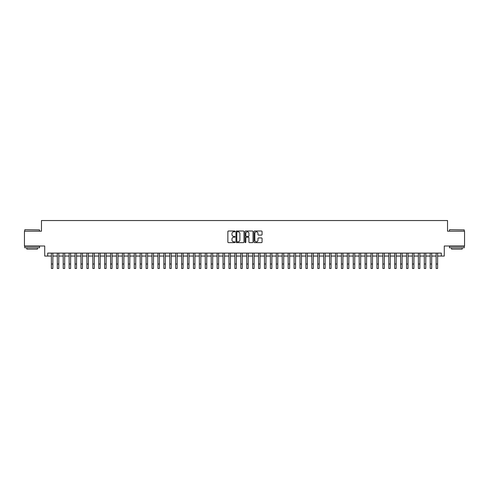 <?xml version="1.0" encoding="UTF-8"?>
<svg xmlns="http://www.w3.org/2000/svg" width="489" height="489" viewBox="0 0 489 489"><rect width="100%" height="100%" fill="white"/><g stroke="black" fill="none" stroke-linecap="round" stroke-linejoin="round"><path stroke-width="0.73" d="M235.032 231.419A0.41 0.41 0 0 0 234.622 231.01L228.449 231.01A0.581 0.581 0 0 0 227.868 231.59L227.868 242.049A0.581 0.581 0 0 0 228.449 242.63L234.622 242.63A0.41 0.41 0 0 0 235.032 242.226A0.41 0.41 0 0 0 234.622 241.817L233.821 241.817A1.858 1.858 0 0 1 231.963 239.958L231.963 239.084A1.858 1.858 0 0 1 233.821 237.226L234.622 237.226A0.41 0.41 0 0 0 235.032 236.823A0.41 0.41 0 0 0 234.622 236.413L233.821 236.413A1.858 1.858 0 0 1 231.963 234.555L231.963 233.681A1.858 1.858 0 0 1 233.821 231.823L234.622 231.823A0.41 0.41 0 0 0 235.032 231.419M261.481 235.105A0.581 0.581 0 0 0 262.061 234.524L262.061 231.59A0.581 0.581 0 0 0 261.481 231.01L254.622 231.01A0.581 0.581 0 0 0 254.042 231.59L254.042 242.049A0.581 0.581 0 0 0 254.622 242.63L261.481 242.63A0.581 0.581 0 0 0 262.061 242.049L262.061 238.504A0.581 0.581 0 0 0 261.481 237.923L258.547 237.923A0.581 0.581 0 0 0 257.966 238.504L257.966 240.264A1.553 1.553 0 0 1 256.413 241.817A1.553 1.553 0 0 1 254.855 240.264L254.855 233.375A1.553 1.553 0 0 1 256.413 231.823A1.553 1.553 0 0 1 257.966 233.375L257.966 234.524A0.581 0.581 0 0 0 258.547 235.105L261.481 235.105M47.684 256.059L47.684 253.1L441.316 253.1L441.316 256.059L444.275 256.059L444.275 245.998L464.55 245.998L464.55 231.199L447.533 231.199L447.533 220.539L41.467 220.539L41.467 231.199L24.45 231.199L24.45 245.998L44.725 245.998L44.725 256.059L51.382 256.059M243.993 231.59A0.581 0.581 0 0 0 243.412 231.01L236.554 231.01A0.581 0.581 0 0 0 235.973 231.59L235.973 242.049A0.581 0.581 0 0 0 236.554 242.63L243.412 242.63A0.581 0.581 0 0 0 243.993 242.049L243.993 231.59M245.588 231.01L252.446 231.01A0.581 0.581 0 0 1 253.027 231.59L253.027 242.049A0.581 0.581 0 0 1 252.446 242.63L249.512 242.63A0.581 0.581 0 0 1 248.932 242.049L248.932 237.807A0.581 0.581 0 0 0 248.351 237.226L246.401 237.226A0.581 0.581 0 0 0 245.82 237.807L245.82 242.226A0.41 0.41 0 0 1 245.417 242.63A0.41 0.41 0 0 1 245.007 242.226L245.007 231.59A0.581 0.581 0 0 1 245.588 231.01M52.861 256.059L57.305 256.059M58.784 256.059L63.222 256.059M64.701 256.059L69.138 256.059M70.618 256.059L75.061 256.059M76.541 256.059L80.978 256.059M82.458 256.059L86.901 256.059M88.381 256.059L92.818 256.059M94.298 256.059L98.735 256.059M100.214 256.059L104.658 256.059M106.137 256.059L110.575 256.059M112.054 256.059L116.498 256.059M117.977 256.059L122.415 256.059M123.894 256.059L128.332 256.059M129.811 256.059L134.255 256.059M135.734 256.059L140.172 256.059M141.651 256.059L146.089 256.059M147.574 256.059L152.012 256.059M153.491 256.059L157.929 256.059M159.408 256.059L163.852 256.059M165.331 256.059L169.769 256.059M171.248 256.059L175.685 256.059M177.171 256.059L181.608 256.059M183.088 256.059L187.525 256.059M189.005 256.059L193.448 256.059M194.928 256.059L199.365 256.059M200.845 256.059L205.282 256.059M206.761 256.059L211.205 256.059M212.684 256.059L217.122 256.059M218.601 256.059L223.045 256.059M224.524 256.059L228.962 256.059M230.441 256.059L234.879 256.059M236.358 256.059L240.802 256.059M242.281 256.059L246.719 256.059M248.198 256.059L252.642 256.059M254.121 256.059L258.559 256.059M260.038 256.059L264.476 256.059M265.955 256.059L270.399 256.059M271.878 256.059L276.316 256.059M277.795 256.059L282.239 256.059M283.718 256.059L288.155 256.059M289.635 256.059L294.072 256.059M295.552 256.059L299.995 256.059M301.475 256.059L305.912 256.059M307.392 256.059L311.829 256.059M313.315 256.059L317.752 256.059M319.231 256.059L323.669 256.059M325.148 256.059L329.592 256.059M331.071 256.059L335.509 256.059M336.988 256.059L341.426 256.059M342.911 256.059L347.349 256.059M348.828 256.059L353.266 256.059M354.745 256.059L359.189 256.059M360.668 256.059L365.106 256.059M366.585 256.059L371.023 256.059M372.502 256.059L376.946 256.059M378.425 256.059L382.863 256.059M384.342 256.059L388.786 256.059M390.265 256.059L394.702 256.059M396.182 256.059L400.619 256.059M402.099 256.059L406.542 256.059M408.022 256.059L412.459 256.059M413.938 256.059L418.382 256.059M419.862 256.059L424.299 256.059M425.778 256.059L430.216 256.059M431.695 256.059L436.139 256.059M437.618 256.059L441.316 256.059M237.196 231.823A0.41 0.41 0 0 0 236.786 232.232L236.786 241.407A0.41 0.41 0 0 0 237.196 241.817L238.039 241.817A1.858 1.858 0 0 0 239.897 239.958L239.897 233.681A1.858 1.858 0 0 0 238.039 231.823L237.196 231.823M248.932 233.406A1.553 1.553 0 0 0 247.379 231.853A1.553 1.553 0 0 0 245.82 233.406L245.82 235.832A0.581 0.581 0 0 0 246.401 236.413L248.351 236.413A0.581 0.581 0 0 0 248.932 235.832L248.932 233.406M51.382 264.017L52.861 264.017L52.861 268.461L51.382 268.461L51.382 253.1M52.861 264.017L52.861 253.1M24.921 229.714L39.542 229.891L24.921 229.714M32.146 247.77L24.743 247.77L24.743 246.291L39.542 246.291L39.542 247.77L32.146 247.77M37.47 247.77L37.47 249.133L26.816 249.133L26.816 247.77M449.635 229.714L464.257 229.891L449.635 229.714M456.854 247.77L449.458 247.77L449.458 246.291L464.257 246.291L464.257 247.77L456.854 247.77M462.184 247.77L462.184 249.133L451.53 249.133L451.53 247.77M57.305 264.017L58.784 264.017L58.784 268.461L57.305 268.461L57.305 253.1M58.784 264.017L58.784 253.1M63.222 264.017L64.701 264.017L64.701 268.461L63.222 268.461L63.222 253.1M64.701 264.017L64.701 253.1M69.138 264.017L70.618 264.017L70.618 268.461L69.138 268.461L69.138 253.1M70.618 264.017L70.618 253.1M75.061 264.017L76.541 264.017L76.541 268.461L75.061 268.461L75.061 253.1M76.541 264.017L76.541 253.1M80.978 264.017L82.458 264.017L82.458 268.461L80.978 268.461L80.978 253.1M82.458 264.017L82.458 253.1M86.901 264.017L88.381 264.017L88.381 268.461L86.901 268.461L86.901 253.1M88.381 264.017L88.381 253.1M92.818 264.017L94.298 264.017L94.298 268.461L92.818 268.461L92.818 253.1M94.298 264.017L94.298 253.1M98.735 264.017L100.214 264.017L100.214 268.461L98.735 268.461L98.735 253.1M100.214 264.017L100.214 253.1M104.658 264.017L106.137 264.017L106.137 268.461L104.658 268.461L104.658 253.1M106.137 264.017L106.137 253.1M110.575 264.017L112.054 264.017L112.054 268.461L110.575 268.461L110.575 253.1M112.054 264.017L112.054 253.1M116.498 264.017L117.977 264.017L117.977 268.461L116.498 268.461L116.498 253.1M117.977 264.017L117.977 253.1M122.415 264.017L123.894 264.017L123.894 268.461L122.415 268.461L122.415 253.1M123.894 264.017L123.894 253.1M128.332 264.017L129.811 264.017L129.811 268.461L128.332 268.461L128.332 253.1M129.811 264.017L129.811 253.1M134.255 264.017L135.734 264.017L135.734 268.461L134.255 268.461L134.255 253.1M135.734 264.017L135.734 253.1M140.172 264.017L141.651 264.017L141.651 268.461L140.172 268.461L140.172 253.1M141.651 264.017L141.651 253.1M146.089 264.017L147.574 264.017L147.574 268.461L146.089 268.461L146.089 253.1M147.574 264.017L147.574 253.1M152.012 264.017L153.491 264.017L153.491 268.461L152.012 268.461L152.012 253.1M153.491 264.017L153.491 253.1M157.929 264.017L159.408 264.017L159.408 268.461L157.929 268.461L157.929 253.1M159.408 264.017L159.408 253.1M163.852 264.017L165.331 264.017L165.331 268.461L163.852 268.461L163.852 253.1M165.331 264.017L165.331 253.1M169.769 264.017L171.248 264.017L171.248 268.461L169.769 268.461L169.769 253.1M171.248 264.017L171.248 253.1M175.685 264.017L177.171 264.017L177.171 268.461L175.685 268.461L175.685 253.1M177.171 264.017L177.171 253.1M181.608 264.017L183.088 264.017L183.088 268.461L181.608 268.461L181.608 253.1M183.088 264.017L183.088 253.1M187.525 264.017L189.005 264.017L189.005 268.461L187.525 268.461L187.525 253.1M189.005 264.017L189.005 253.1M193.448 264.017L194.928 264.017L194.928 268.461L193.448 268.461L193.448 253.1M194.928 264.017L194.928 253.1M199.365 264.017L200.845 264.017L200.845 268.461L199.365 268.461L199.365 253.1M200.845 264.017L200.845 253.1M205.282 264.017L206.761 264.017L206.761 268.461L205.282 268.461L205.282 253.1M206.761 264.017L206.761 253.1M211.205 264.017L212.684 264.017L212.684 268.461L211.205 268.461L211.205 253.1M212.684 264.017L212.684 253.1M217.122 264.017L218.601 264.017L218.601 268.461L217.122 268.461L217.122 253.1M218.601 264.017L218.601 253.1M223.045 264.017L224.524 264.017L224.524 268.461L223.045 268.461L223.045 253.1M224.524 264.017L224.524 253.1M228.962 264.017L230.441 264.017L230.441 268.461L228.962 268.461L228.962 253.1M230.441 264.017L230.441 253.1M234.879 264.017L236.358 264.017L236.358 268.461L234.879 268.461L234.879 253.1M236.358 264.017L236.358 253.1M240.802 264.017L242.281 264.017L242.281 268.461L240.802 268.461L240.802 253.1M242.281 264.017L242.281 253.1M246.719 264.017L248.198 264.017L248.198 268.461L246.719 268.461L246.719 253.1M248.198 264.017L248.198 253.1M252.642 264.017L254.121 264.017L254.121 268.461L252.642 268.461L252.642 253.1M254.121 264.017L254.121 253.1M258.559 264.017L260.038 264.017L260.038 268.461L258.559 268.461L258.559 253.1M260.038 264.017L260.038 253.1M264.476 264.017L265.955 264.017L265.955 268.461L264.476 268.461L264.476 253.1M265.955 264.017L265.955 253.1M270.399 264.017L271.878 264.017L271.878 268.461L270.399 268.461L270.399 253.1M271.878 264.017L271.878 253.1M276.316 264.017L277.795 264.017L277.795 268.461L276.316 268.461L276.316 253.1M277.795 264.017L277.795 253.1M282.239 264.017L283.718 264.017L283.718 268.461L282.239 268.461L282.239 253.1M283.718 264.017L283.718 253.1M288.155 264.017L289.635 264.017L289.635 268.461L288.155 268.461L288.155 253.1M289.635 264.017L289.635 253.1M294.072 264.017L295.552 264.017L295.552 268.461L294.072 268.461L294.072 253.1M295.552 264.017L295.552 253.1M299.995 264.017L301.475 264.017L301.475 268.461L299.995 268.461L299.995 253.1M301.475 264.017L301.475 253.1M305.912 264.017L307.392 264.017L307.392 268.461L305.912 268.461L305.912 253.1M307.392 264.017L307.392 253.1M311.829 264.017L313.315 264.017L313.315 268.461L311.829 268.461L311.829 253.1M313.315 264.017L313.315 253.1M317.752 264.017L319.231 264.017L319.231 268.461L317.752 268.461L317.752 253.1M319.231 264.017L319.231 253.1M323.669 264.017L325.148 264.017L325.148 268.461L323.669 268.461L323.669 253.1M325.148 264.017L325.148 253.1M329.592 264.017L331.071 264.017L331.071 268.461L329.592 268.461L329.592 253.1M331.071 264.017L331.071 253.1M335.509 264.017L336.988 264.017L336.988 268.461L335.509 268.461L335.509 253.1M336.988 264.017L336.988 253.1M341.426 264.017L342.911 264.017L342.911 268.461L341.426 268.461L341.426 253.1M342.911 264.017L342.911 253.1M347.349 264.017L348.828 264.017L348.828 268.461L347.349 268.461L347.349 253.1M348.828 264.017L348.828 253.1M353.266 264.017L354.745 264.017L354.745 268.461L353.266 268.461L353.266 253.1M354.745 264.017L354.745 253.1M359.189 264.017L360.668 264.017L360.668 268.461L359.189 268.461L359.189 253.1M360.668 264.017L360.668 253.1M365.106 264.017L366.585 264.017L366.585 268.461L365.106 268.461L365.106 253.1M366.585 264.017L366.585 253.1M371.023 264.017L372.502 264.017L372.502 268.461L371.023 268.461L371.023 253.1M372.502 264.017L372.502 253.1M376.946 264.017L378.425 264.017L378.425 268.461L376.946 268.461L376.946 253.1M378.425 264.017L378.425 253.1M382.863 264.017L384.342 264.017L384.342 268.461L382.863 268.461L382.863 253.1M384.342 264.017L384.342 253.1M388.786 264.017L390.265 264.017L390.265 268.461L388.786 268.461L388.786 253.1M390.265 264.017L390.265 253.1M394.702 264.017L396.182 264.017L396.182 268.461L394.702 268.461L394.702 253.1M396.182 264.017L396.182 253.1M400.619 264.017L402.099 264.017L402.099 268.461L400.619 268.461L400.619 253.1M402.099 264.017L402.099 253.1M406.542 264.017L408.022 264.017L408.022 268.461L406.542 268.461L406.542 253.1M408.022 264.017L408.022 253.1M412.459 264.017L413.938 264.017L413.938 268.461L412.459 268.461L412.459 253.1M413.938 264.017L413.938 253.1M418.382 264.017L419.862 264.017L419.862 268.461L418.382 268.461L418.382 253.1M419.862 264.017L419.862 253.1M424.299 264.017L425.778 264.017L425.778 268.461L424.299 268.461L424.299 253.1M425.778 264.017L425.778 253.1M430.216 264.017L431.695 264.017L431.695 268.461L430.216 268.461L430.216 253.1M431.695 264.017L431.695 253.1M436.139 264.017L437.618 264.017L437.618 268.461L436.139 268.461L436.139 253.1M437.618 264.017L437.618 253.1M24.743 231.199L24.743 229.891M39.542 231.199L39.542 229.891M449.458 231.199L449.458 229.891M464.257 231.199L464.257 229.891"/></g></svg>
